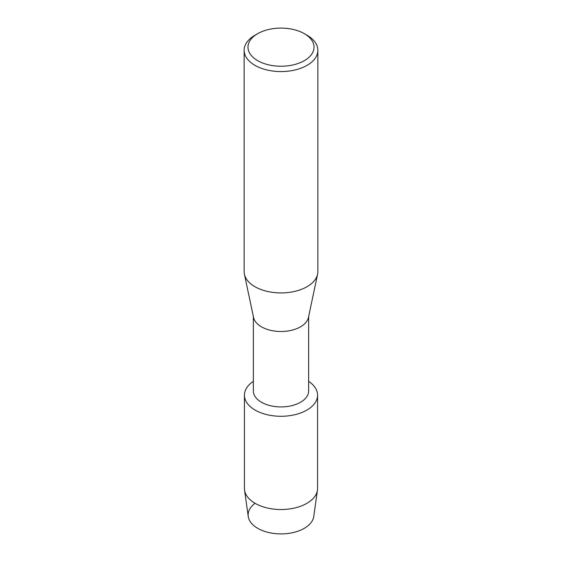 <?xml version="1.0" encoding="UTF-8"?>
<svg xmlns="http://www.w3.org/2000/svg" width="562" height="562" viewBox="0 0 562 562"><rect width="100%" height="100%" fill="white"/><g stroke="black" fill="none" stroke-linecap="round" stroke-linejoin="round"><path stroke-width="0.84" d="M317.572 395.17A36.572 21.117 180 0 1 306.859 410.098A36.572 21.117 180 0 0 308.643 381.345A36.572 21.117 180 0 1 317.572 395.17L317.572 488.406A36.572 21.117 180 0 1 317.453 490.113L313.765 516.464A32.87 18.975 180 0 1 304.239 528.35A32.87 18.975 180 0 1 259.251 529.158A32.87 18.975 180 0 1 255.05 503.285M308.643 316.504L308.643 390.962A27.643 15.961 180 0 1 300.551 402.244A27.643 15.961 180 0 1 270.42 405.708A27.643 15.961 180 0 1 253.357 390.962L253.357 316.504M306.859 410.098A36.572 21.117 180 0 1 256.082 410.625A36.572 21.117 180 0 1 253.357 381.345A36.572 21.117 180 0 0 244.428 395.17A36.572 21.117 180 0 0 267.006 414.679A36.572 21.117 180 0 0 306.859 410.098M304.351 33.685L307.063 35.251A36.86 21.279 180 0 1 317.86 50.299L317.86 271.643A36.86 21.279 180 0 1 317.593 274.221L308.44 317.474A27.643 15.961 180 0 1 300.551 326.824A27.643 15.961 180 0 1 271.994 330.625A27.643 15.961 180 0 1 253.56 317.474L244.407 274.221A36.86 21.279 180 0 1 244.14 271.643L244.14 50.299A36.86 21.279 180 0 1 254.937 35.251L257.649 33.685A33.025 19.066 180 0 1 304.351 33.685A33.025 19.066 180 0 1 304.351 60.647A33.025 19.066 180 0 1 257.649 60.647A33.025 19.066 180 0 1 257.649 33.685L254.937 35.251M317.593 274.221A36.86 21.279 180 0 1 307.063 286.69A36.86 21.279 180 0 1 268.987 291.762A36.86 21.279 180 0 1 244.407 274.221M317.86 50.299A36.86 21.279 180 0 1 307.063 65.347A36.86 21.279 180 0 1 266.894 69.962A36.86 21.279 180 0 1 244.14 50.299M317.453 490.113A36.572 21.117 180 0 1 306.859 503.341A36.572 21.117 180 0 1 268.376 508.231A36.572 21.117 180 0 1 244.547 490.113A36.572 21.117 180 0 1 244.428 488.406L244.428 395.17M304.239 528.35A32.87 18.975 180 0 1 269.655 532.741A32.87 18.975 180 0 1 248.235 516.464L244.547 490.113"/></g></svg>
